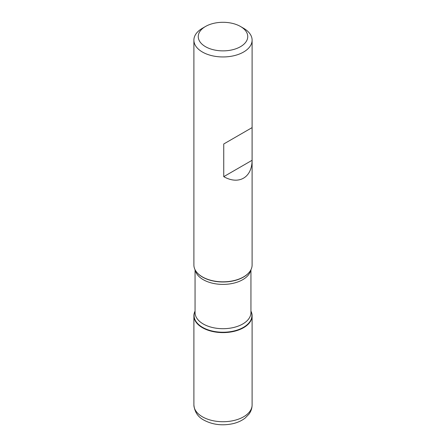 <?xml version="1.0" encoding="UTF-8"?>
<svg xmlns="http://www.w3.org/2000/svg" width="446" height="446" viewBox="0 0 446 446"><rect width="100%" height="100%" fill="white"/><g stroke="black" fill="none" stroke-linecap="round" stroke-linejoin="round"><path stroke-width="0.67" d="M193.893 40.146L193.893 265.03A29.107 16.803 0 0 0 196.43 271.887A29.107 16.803 0 0 0 202.423 276.91A29.107 16.803 0 0 0 249.57 271.887A29.107 16.803 0 0 0 252.107 265.03L252.107 40.146A29.107 16.803 180 0 1 234.139 55.672A29.107 16.803 180 0 1 202.423 52.031A29.107 16.803 180 0 1 193.893 40.146A29.107 16.803 180 0 1 202.417 28.265L205.506 26.481A24.736 14.283 0 0 0 205.506 46.685A24.736 14.283 0 0 0 240.494 46.685A24.736 14.283 0 0 0 240.494 26.481A24.736 14.283 0 0 0 205.506 26.481M243.583 28.265L240.494 26.481L243.577 28.265A29.107 16.803 180 0 1 243.583 28.265A29.107 16.803 180 0 1 252.107 40.146M252.096 127.612L223.747 143.98L223.747 176.655C238.761 185.213 252.001 177.575 252.096 160.287L252.096 127.612L223.747 143.98M250.942 311.102A29.107 16.803 180 0 1 223 332.61A29.107 16.803 180 0 1 195.058 311.102A29.107 16.803 0 0 0 193.893 315.807A29.107 16.803 0 0 0 202.423 327.687A29.107 16.803 0 0 0 234.139 331.333A29.107 16.803 0 0 0 252.107 315.807A29.107 16.803 0 0 0 250.942 311.102M252.096 160.287L223.747 176.655M243.577 327.687L243.577 327.269M196.519 271.999A28.918 16.692 0 0 0 196.602 272.11A28.918 16.692 0 0 0 202.556 277.1A28.918 16.692 0 0 0 249.398 272.11A28.918 16.692 0 0 0 249.481 271.999M250.942 311.241A28.918 16.692 180 0 1 237.439 330.007A28.918 16.692 180 0 1 202.556 327.347A28.918 16.692 180 0 1 195.058 311.241M195.058 269.735L195.058 312.568A27.942 16.128 0 0 0 203.242 323.974A27.942 16.128 0 0 0 233.693 327.476A27.942 16.128 0 0 0 250.942 312.568L250.942 269.735M250.763 270.064A27.942 16.128 180 0 1 232.232 283.489A27.942 16.128 180 0 1 203.242 279.675A27.942 16.128 180 0 1 195.236 270.064M252.107 404.923C252.062 408.268 251.026 411.329 248.996 414.105L245.077 418.114C241.671 420.734 237.579 422.596 232.801 423.7C222.225 425.924 212.603 424.737 203.928 420.138C197.918 416.977 194.573 411.909 193.893 404.923A29.107 16.803 0 0 0 202.423 416.804A29.107 16.803 0 0 0 234.139 420.45A29.107 16.803 0 0 0 252.107 404.923L252.107 315.807M193.893 404.923L193.893 315.807"/></g></svg>
